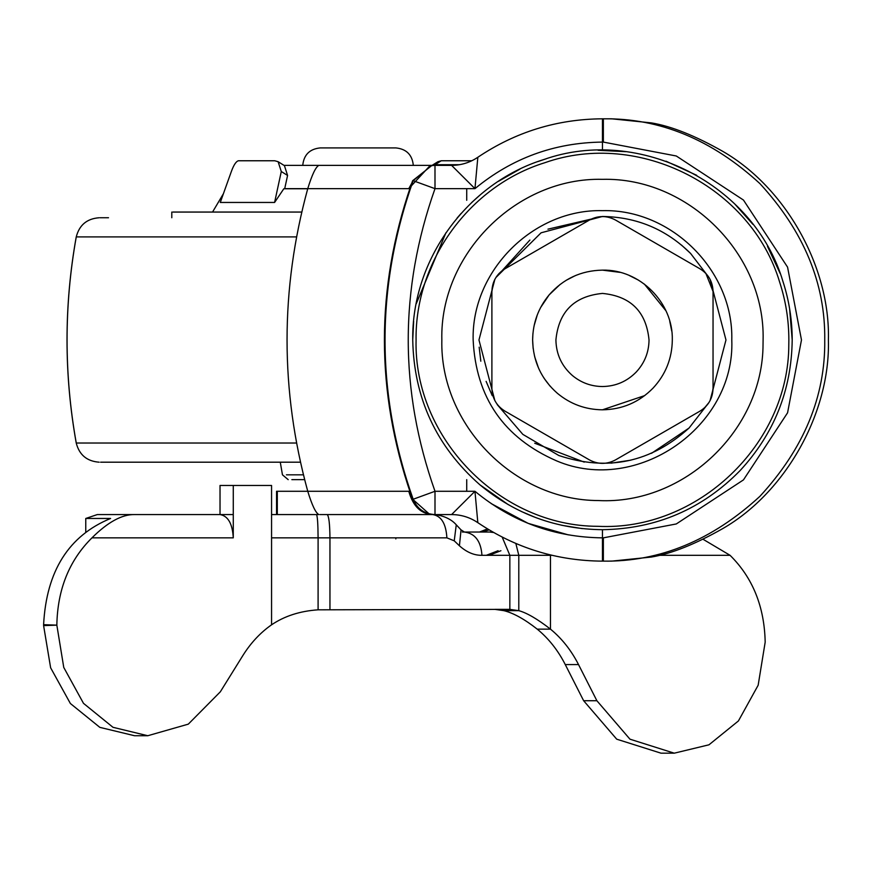 <?xml version="1.0" encoding="UTF-8"?>
<svg xmlns="http://www.w3.org/2000/svg" width="872" height="872" viewBox="0 0 872 872"><rect width="100%" height="100%" fill="white"/><g stroke="black" fill="none" stroke-linecap="round" stroke-linejoin="round"><path stroke-width="1.31" d="M301.756 212.06L172.82 212.06M307.718 188.777L283.803 188.777L274.593 202.457L220.289 202.457L231.342 171.522C233.729 164.993 236.072 161.407 238.405 160.764L274.778 160.764L278.124 161.712L284.425 165.636L287.575 175.446L284.686 188.777L303.576 188.777M100.051 217.749L108.51 217.749M300.459 462.193L100.563 462.193M304.633 479.655L291.858 479.655M431.64 165.636L437.94 161.712L441.287 160.764L434.954 164.71L432.109 165.375M274.593 202.457L281.285 171.522L278.124 161.712M459.468 164.71L434.954 164.71M471.785 160.764L441.287 160.764M508.398 504.735L479.949 484.843C436.283 446.42 413.884 398.123 412.739 339.971C411.551 259.802 467.228 183.175 543.845 159.532C639.448 125.71 754.073 184.112 782.914 281.34C789.084 300.393 792.179 319.937 792.201 339.971C791.525 390.166 774.162 433.7 740.099 470.575C702.309 509.117 656.442 528.824 602.465 529.696C556.336 529.206 515.494 514.251 479.949 484.843C436.283 446.42 413.884 398.123 412.739 339.971L413.655 321.332M789.596 308.677L792.201 339.971C791.525 390.166 774.162 433.7 740.099 470.575C702.309 509.117 656.442 528.824 602.465 529.696L602.465 561.132C557.066 560.827 515.515 547.998 477.834 522.666L475.055 520.911M598.083 150.289L625.704 151.674M666.001 161.2L696.739 175.316M734.725 203.928L752.885 224.333M767.491 246.351L780.157 273.448M416.227 303.783L445.941 232.748M457.092 218.065L461.168 213.368M471.687 202.511L480.45 194.685M498.359 181.365L519.908 169.146M537.762 161.614L546.526 158.671M582.354 528.628L561.742 525.282M535.626 517.532L521.205 511.417M497.225 404.608L522.84 434.376L558.832 455.511C607.566 471.632 650.959 462.487 689.033 428.054L651.526 453.309M478.968 339.971L494.849 279.389L478.968 339.971L494.849 400.553M709.012 277.503L690.559 253.403C666.143 229.303 636.778 216.986 602.465 216.474L541.087 232.802L495.939 277.492L529.893 240.04M681.403 244.988L690.537 253.392M547.954 229.162L602.465 216.474M584.24 462.116L534.732 443.238M492.255 395.703L486.107 381.358M480.81 361.204L479.175 347.176M630.794 460.176L611.054 463.174M710.091 400.542L725.973 339.971L710.081 279.367M689.033 428.054L709.001 402.45M598.432 500.55C514.044 500.528 439.75 424.326 441.842 339.971C439.63 254.144 516.638 177.125 602.465 179.338C688.302 177.125 765.311 254.144 763.098 339.971L763.044 344.004C763.098 429.874 684.182 504.921 598.432 500.55M540.618 307.533L549.142 294.878L560.086 284.468M566.146 280.326L575.248 275.65M533.141 348.44L532.629 339.971C532.814 322.989 538.318 307.958 549.142 294.878C563.29 278.8 581.057 270.549 602.465 270.135C639.786 269.175 673.271 302.649 672.312 339.971C672.061 358.447 665.663 374.47 653.128 388.04C639.22 402.232 622.336 409.491 602.465 409.807C585.483 409.633 570.452 404.128 557.372 393.294L557.317 393.25M672.312 339.971C672.061 358.447 665.663 374.47 653.128 388.04M602.465 270.135L619.916 272.347M629.192 275.443L638.544 280.174M644.397 284.119L665.881 310.715M669.761 321.299L671.734 331.055M557.372 393.294C541.294 379.157 533.054 361.379 532.629 339.971L532.901 333.791M534.111 325.681L537.337 314.759M550.036 386.1L544.15 378.394M538.438 367.853L534.656 356.692M644.691 395.605L602.465 409.807M572.403 375.527C561.688 366.098 556.194 354.239 555.911 339.971C558.669 311.696 574.19 296.175 602.465 293.417C630.75 296.175 646.272 311.696 649.03 339.971C648.866 352.288 644.604 362.97 636.244 372.017C626.968 381.478 615.708 386.318 602.465 386.536C591.151 386.405 581.123 382.743 572.403 375.527M504.986 268.794C496.582 274.026 492.222 281.591 491.895 291.477L491.895 388.465C492.222 398.351 496.582 405.916 504.986 411.148L589.374 459.871C598.105 464.525 606.836 464.525 615.567 459.871L699.954 411.148C708.358 405.916 712.718 398.351 713.045 388.465L713.045 291.477C712.718 281.591 708.358 274.026 699.954 268.794L615.567 220.071C606.836 215.417 598.105 215.417 589.374 220.071L504.986 268.794M589.374 459.871C598.105 464.525 606.836 464.525 615.567 459.871M704.805 407.54L708.98 402.493M711.672 396.836L713.045 388.465M713.045 291.477L705.917 273.514M602.879 216.572L596.808 217.183M501.509 271.192L498.599 273.982M493.498 282.452L491.895 291.477M322.869 514.567L406.483 514.567M387.909 514.567L350.936 514.567M277.307 491.285L277.307 514.567L318.847 514.567C315.729 512.998 312.023 505.237 307.751 491.285L276.555 491.285L276.555 514.567L271.563 514.567L316.482 514.567C317.452 515.952 317.997 523.712 318.095 537.85L271.563 537.85L271.563 624.81C260.281 632.723 250.711 642.98 242.83 655.591L220.333 691.801L188.308 724.142L147.782 735.728L134.539 735.728L99.822 727.357L70.37 703.497L50.631 667.788L43.6 625.606L56.844 625.148L43.6 624.679C46.412 571.062 68.746 535.659 110.602 518.469L85.761 518.469L97.304 514.567L220.027 514.567C228.072 515.952 232.486 523.712 233.271 537.85L91.963 537.85C107.823 522.099 122.015 514.338 134.539 514.567M552.074 555.311L481.965 555.311C474.215 555.453 466.705 552.281 459.424 545.785L454.236 540.825L446.878 537.85C446.039 523.712 441.319 515.952 432.719 514.567L434.943 514.644M416.947 514.567L426.146 514.567M454.236 540.825L456.263 524.813C447.282 514.393 430.659 514.099 432.719 514.567M459.424 545.785L461.037 529.882L456.274 524.824M481.965 555.311C480.919 541.163 475.066 533.413 464.384 532.029L492.811 532.029L479.546 532.029L487.481 528.879M703.148 539.332L730.06 555.311L659.036 555.311M395.834 538.896L395.866 537.85M489.116 529.871L482.39 532.029L492.811 532.029L462.356 532.029M498.076 550.723L486.314 555.311M489.159 555.311L500.92 550.723M271.563 537.85L271.563 485.464L220.027 485.464L220.027 514.567M233.271 485.464L233.271 537.85M200.146 514.567L233.271 514.567M91.963 537.85C69.204 560.369 57.498 589.472 56.844 625.148L63.765 667.462L83.483 703.333L112.979 727.303L147.782 735.728M271.563 624.81C284.545 616.035 300.055 611.043 318.095 609.822L509.848 609.365L494.925 609.365L503.896 610.662C513.455 613.027 524.573 619.185 537.228 629.137C548.652 638.522 558.004 650.338 565.274 664.584L578.528 664.584L596.884 700.728L629.966 739.183L674.252 753.179L708.969 744.808L738.421 720.948L758.16 685.229L765.18 642.163C764.428 606.672 752.721 577.711 730.06 555.311M578.528 664.584C571.247 650.338 561.895 638.522 550.472 629.137C537.468 619.044 526.906 612.885 518.796 610.662L509.848 609.365L509.848 555.311L502.174 537.076M674.252 753.179L661.009 753.179L616.711 739.183L583.641 700.728L565.274 664.584M329.954 609.365L329.954 537.85C329.79 523.712 328.864 515.952 327.185 514.567M43.6 624.679L43.6 625.606M85.761 518.469L85.761 531.822M491.209 503.602L528.149 523.364L568.413 534.896M454.89 514.687L451.598 514.567C461.157 514.633 469.91 517.336 477.834 522.666L479.415 523.734M433.242 165.375L431.945 165.429L412.609 180.744L410.843 185.769L408.772 188.657L413.165 180.689C375.658 286.888 375.658 393.065 413.165 499.253L434.997 491.285L434.997 514.567L429.504 514.218L412.609 499.198L408.772 491.285L413.165 499.253C417.241 508.932 424.522 514.044 434.997 514.567L451.598 514.567L474.957 491.285L477.834 522.666M475.055 159.031L477.834 157.276C469.91 162.606 461.157 165.309 451.598 165.375L454.89 165.255M479.415 156.208L477.834 157.276L474.957 188.657L451.598 165.375L434.986 165.375L434.997 188.657C399.322 289.526 399.322 390.405 434.997 491.285L474.957 491.285C511.984 521.816 554.483 537.337 602.465 537.85L603.359 537.85L603.359 561.132L600.557 561.121M318.585 188.657L408.772 188.657L430.049 165.636M451.598 514.567L433.177 514.567M433.308 514.567L431.411 514.567L433.308 514.567C421.285 514.295 413.099 506.534 408.772 491.285L318.585 491.285M408.772 491.285L307.751 491.285C280.152 390.405 280.152 289.537 307.751 188.657C312.013 174.738 315.708 166.977 318.847 165.375L451.598 165.375M602.465 150.246L602.465 142.092C554.483 142.605 511.984 158.126 474.957 188.657L434.997 188.657L413.165 180.689L431.553 165.625L434.975 165.375M477.834 157.276C515.515 131.945 557.066 119.115 602.465 118.81L603.359 118.81C659.853 118.058 712.032 139.651 759.894 183.589C803.875 231.396 825.49 283.531 824.738 339.971C825.49 396.411 803.875 448.546 759.894 496.353C712.032 540.291 659.853 561.884 603.359 561.132L611.697 561.132L651.34 557.055C671.44 553.72 695.3 544.193 722.943 528.487C785.868 492.179 830.373 412.62 828.4 339.971C830.373 267.323 785.868 187.763 722.943 151.456C695.202 135.705 671.342 126.189 651.34 122.887L611.697 118.81L603.359 118.81L603.359 142.092L602.465 142.092L602.465 118.81L600.557 118.821M431.411 514.567L319.937 514.567M423.52 165.375L433.308 165.375M408.772 188.657L284.708 188.657M319.937 165.375L284 165.375M410.843 494.173C375.603 391.375 375.603 288.567 410.843 185.769M320.22 147.913L376.061 147.913M413.306 165.375L413.317 165.375C412.238 154.802 406.417 148.981 395.866 147.913M358.032 147.913L395.855 147.913M320.1 165.375L358.032 165.375M303.423 474.826L286.419 474.826M296.545 236.912L76.278 236.912M296.545 443.031L76.256 443.031C63.994 374.328 63.994 305.614 76.256 236.912C79.297 225.041 86.938 218.665 99.146 217.749M287.575 175.446L281.285 171.522M731.793 339.971C735.27 426.942 636.909 494.936 556.783 460.95C503.853 437.94 475.97 397.621 473.147 339.971C471.371 270.865 533.37 208.866 602.465 210.653C671.571 208.866 733.57 270.865 731.793 339.971M544.869 162.704C638.805 129.481 751.402 186.859 779.732 282.375C785.803 301.091 788.844 320.297 788.855 339.971L788.8 344.658C788.866 444.284 697.284 531.375 597.789 526.307C499.863 526.274 413.644 437.864 416.075 339.971C414.909 261.219 469.605 185.932 544.869 162.704M446.878 537.85L318.095 537.85L318.095 609.822M493.661 532.509L489.552 532.029M503.896 610.662L518.796 610.662L518.796 555.311L515.843 543.463M537.228 629.137L550.472 629.137L550.472 554.93M583.641 700.728L596.884 700.728M466.727 200.298L466.727 188.657M466.727 491.285L466.727 479.644M603.359 537.85L676.291 523.952L743.456 479.894L787.569 412.805L801.477 339.971L787.569 267.137L743.456 200.048L676.291 155.99L603.359 142.092M171.795 217.749L171.795 212.06M288.196 479.655L282.463 474.826L280.272 462.193M223.406 193.715L212.539 212.06M76.235 236.912C63.95 305.614 63.95 374.328 76.235 443.031C79.297 454.901 86.938 461.277 99.146 462.193M464.384 532.029L461.037 529.882M429.907 165.658L431.945 165.429M431.553 165.625L434.049 165.407M425.808 165.375L413.47 165.375M302.748 165.375C303.827 154.802 309.647 148.981 320.209 147.913"/></g></svg>
